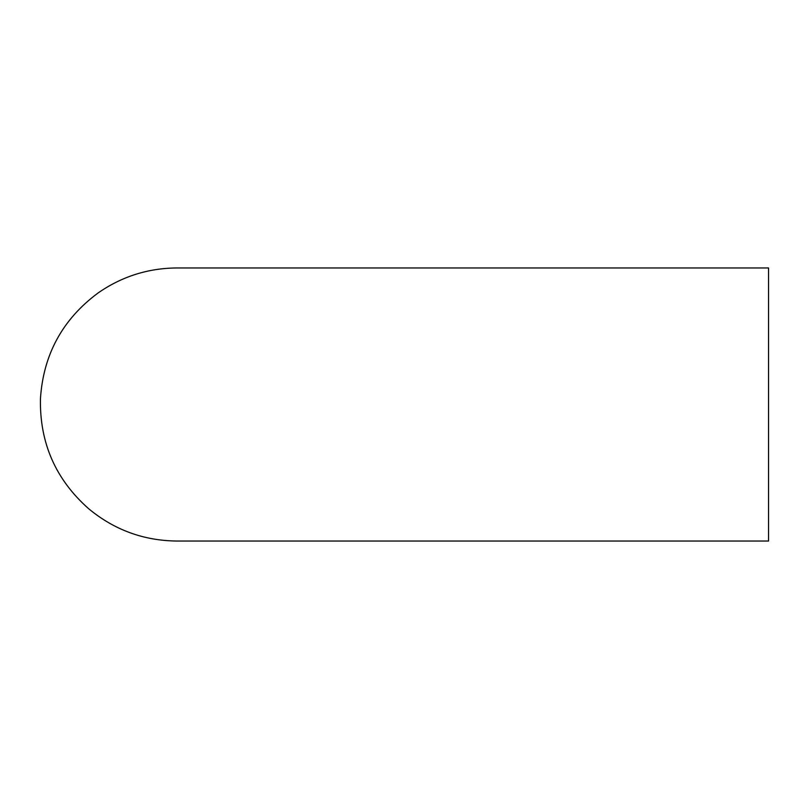 <?xml version="1.0" encoding="UTF-8"?>
<svg xmlns="http://www.w3.org/2000/svg" width="809" height="809" viewBox="0 0 809 809"><rect width="100%" height="100%" fill="white"/><g stroke="black" fill="none" stroke-linecap="round" stroke-linejoin="round"><path stroke-width="1.21" d="M768.55 404.5L768.55 541.039L176.868 541.039C143.648 540.685 114.251 529.915 88.656 508.73C55.629 479.474 39.56 442.796 40.45 398.685C43.312 354.655 62.455 319.474 97.849 293.141C121.583 276.567 147.926 268.173 176.868 267.961L768.55 267.961L768.55 404.5"/></g></svg>

